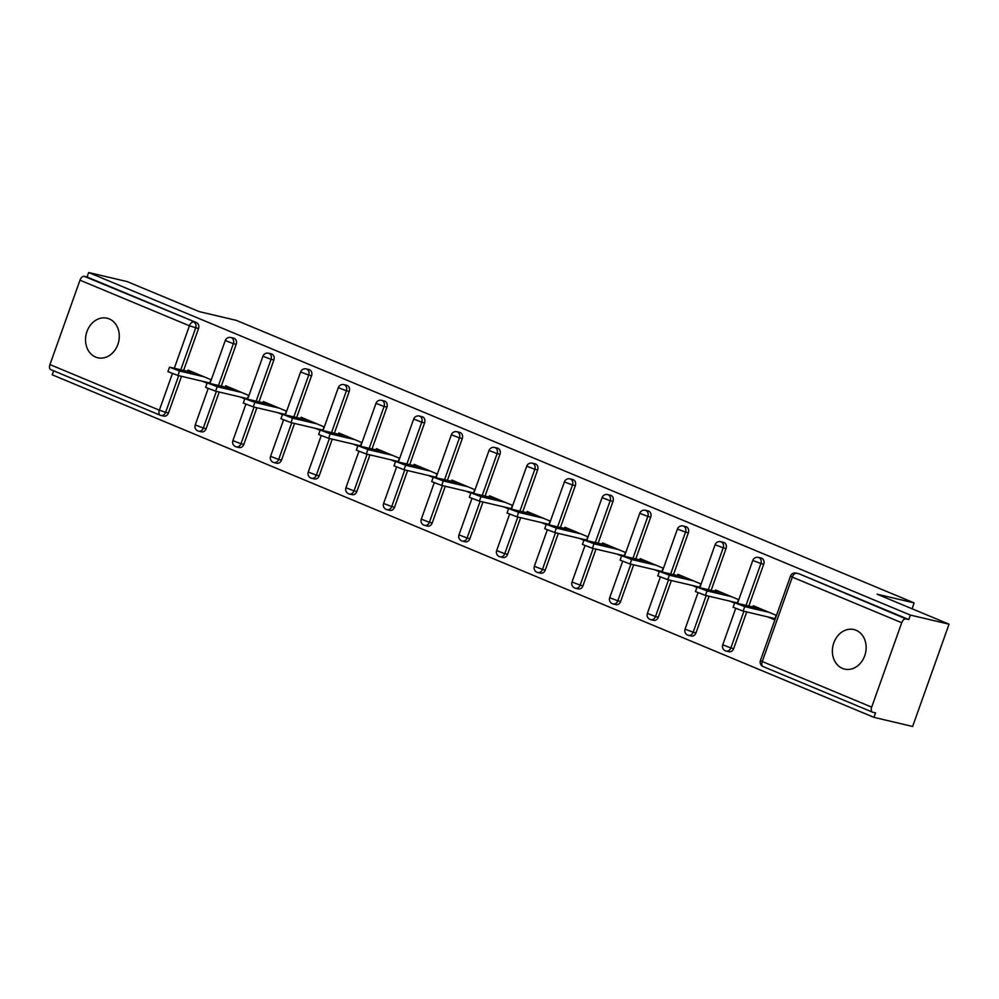 <?xml version="1.0" encoding="UTF-8"?>
<svg xmlns="http://www.w3.org/2000/svg" width="999" height="999" viewBox="0 0 999 999"><rect width="100%" height="100%" fill="white"/><g stroke="black" fill="none" stroke-linecap="round" stroke-linejoin="round"><path stroke-width="1.5" d="M95.617 357.08A20.317 16.671 -76.7 0 0 97.752 357.767A20.317 16.671 -76.7 0 0 118.294 343.132A20.317 16.671 -76.7 0 0 109.216 318.906A20.317 16.671 -76.7 0 0 107.068 318.206A20.317 16.671 -76.7 0 0 86.538 332.842A20.317 16.671 -76.7 0 0 95.617 357.08M842.469 668.406A20.317 16.671 -76.7 0 0 844.605 669.105A20.317 16.671 -76.7 0 0 865.146 654.47A20.317 16.671 -76.7 0 0 856.056 630.244A20.317 16.671 -76.7 0 0 853.92 629.545A20.317 16.671 -76.7 0 0 833.378 644.18A20.317 16.671 -76.7 0 0 842.469 668.406M51.011 369.68A4.758 2.697 -67.4 0 1 50.762 369.593A4.758 2.697 -67.4 0 1 49.95 364.573L79.995 280.182A4.758 2.697 -67.4 0 1 84.241 276.336L87.063 277.01L88.661 272.527L127.323 281.643L199.3 311.651L236.376 320.379L914.147 602.909L877.072 594.18L949.05 624.188L912.624 726.473L873.963 717.357L875.561 712.886L872.726 712.225A4.758 2.697 112.6 0 1 872.489 712.15L763.074 666.533A4.758 2.697 112.6 0 0 763.311 666.608M53.659 370.804L52.235 374.812L873.963 717.357M912.062 608.766L914.147 602.909M901.722 622.739L792.307 577.122A4.758 2.697 112.6 0 1 796.553 573.276A4.758 3.909 -76.7 0 0 796.053 573.114L798.875 573.776A4.758 3.909 103.3 0 1 799.375 573.938L905.968 618.893A4.758 2.697 112.6 0 0 901.722 622.739L871.677 707.13A4.758 2.697 112.6 0 0 872.489 712.15M799.375 573.938L908.79 619.555L910.389 615.084L949.05 624.188M905.968 618.893L908.79 619.555M88.661 272.527L910.389 615.084M752.821 606.905L753.234 605.731L776.186 615.297L774.587 619.767L767.582 616.858M87.063 277.01L196.478 322.615A4.758 3.909 103.3 0 1 198.514 328.596L183.641 370.354M181.518 376.323L168.469 412.987A4.758 3.909 103.3 0 1 163.749 416.108L160.926 415.447A4.758 3.909 -76.7 0 0 165.634 412.325L168.469 412.987M206.144 428.696A4.758 3.909 103.3 0 1 201.436 431.818L198.601 431.156A4.758 3.909 -76.7 0 0 203.321 428.034L206.144 428.696L219.206 392.033M236.201 344.305L233.366 343.644A4.758 3.909 103.3 0 0 231.343 337.662A4.758 3.909 -76.7 0 0 230.844 337.5L233.666 338.162A4.758 3.909 103.3 0 1 234.166 338.324A4.758 3.909 103.3 0 1 236.201 344.305L221.328 386.064M243.831 444.405A4.758 3.909 103.3 0 1 239.111 447.527L236.288 446.865A4.758 3.909 -76.7 0 0 240.996 443.743L243.831 444.405L256.88 407.742M273.876 360.015L271.054 359.353A4.758 3.909 103.3 0 0 269.018 353.371A4.758 3.909 -76.7 0 0 268.519 353.209L271.341 353.871A4.758 3.909 103.3 0 1 271.84 354.033A4.758 3.909 103.3 0 1 273.876 360.015L259.003 401.773M281.506 460.114A4.758 3.909 103.3 0 1 276.785 463.236L273.963 462.574A4.758 3.909 -76.7 0 0 278.684 459.453L281.506 460.114L294.568 423.451M311.551 375.724L308.728 375.062A4.758 3.909 103.3 0 0 306.705 369.081A4.758 3.909 -76.7 0 0 306.206 368.918L309.028 369.58A4.758 3.909 103.3 0 1 309.528 369.742A4.758 3.909 103.3 0 1 311.551 375.724L296.691 417.482M319.193 475.824A4.758 3.909 103.3 0 1 314.473 478.946L311.651 478.284A4.758 3.909 -76.7 0 0 316.358 475.149L319.193 475.824L332.242 439.16M349.238 391.433L346.416 390.771A4.758 3.909 103.3 0 0 344.38 384.777A4.758 3.909 -76.7 0 0 343.881 384.615L346.703 385.289A4.758 3.909 103.3 0 1 347.202 385.452A4.758 3.909 103.3 0 1 349.238 391.433L334.365 433.191M356.868 491.533A4.758 3.909 103.3 0 1 352.147 494.655L349.325 493.993A4.758 3.909 -76.7 0 0 354.046 490.859L356.868 491.533L369.93 454.857M386.913 407.142L384.091 406.468A4.758 3.909 103.3 0 0 382.068 400.487A4.758 3.909 -76.7 0 0 381.556 400.324L384.39 400.999A4.758 3.909 103.3 0 1 384.89 401.161A4.758 3.909 103.3 0 1 386.913 407.142L372.053 448.901M394.543 507.23A4.758 3.909 103.3 0 1 389.835 510.364L387.013 509.69A4.758 3.909 -76.7 0 0 391.72 506.568L394.543 507.23L407.604 470.566M424.6 422.852L421.778 422.177A4.758 3.909 103.3 0 0 419.742 416.196A4.758 3.909 -76.7 0 0 419.243 416.034L422.065 416.695A4.758 3.909 103.3 0 1 422.565 416.858A4.758 3.909 103.3 0 1 424.6 422.852L409.727 464.597M432.23 522.939A4.758 3.909 103.3 0 1 427.51 526.073L424.687 525.399A4.758 3.909 -76.7 0 0 429.408 522.277L432.23 522.939L445.279 486.276M462.275 438.549L459.453 437.887A4.758 3.909 103.3 0 0 457.417 431.905A4.758 3.909 -76.7 0 0 456.918 431.743L459.752 432.405A4.758 3.909 103.3 0 1 460.252 432.567A4.758 3.909 103.3 0 1 462.275 438.549L447.415 480.307M469.905 538.648A4.758 3.909 103.3 0 1 465.197 541.77L462.375 541.108A4.758 3.909 -76.7 0 0 467.082 537.986L469.905 538.648L482.967 501.985M499.962 454.258L497.14 453.596A4.758 3.909 103.3 0 0 495.104 447.614A4.758 3.909 -76.7 0 0 494.605 447.452L497.427 448.114A4.758 3.909 103.3 0 1 497.927 448.276A4.758 3.909 103.3 0 1 499.962 454.258L485.089 496.016M507.592 554.358A4.758 3.909 103.3 0 1 502.872 557.479L500.049 556.818A4.758 3.909 -76.7 0 0 504.77 553.696L507.592 554.358L520.641 517.694M537.637 469.967L534.815 469.305A4.758 3.909 103.3 0 0 532.779 463.324A4.758 3.909 -76.7 0 0 532.28 463.161L535.114 463.823A4.758 3.909 103.3 0 1 535.614 463.986A4.758 3.909 103.3 0 1 537.637 469.967L522.777 511.725M545.267 570.067A4.758 3.909 103.3 0 1 540.559 573.189L537.737 572.527A4.758 3.909 -76.7 0 0 542.445 569.405L545.267 570.067L558.329 533.404M575.324 485.676L572.489 485.014A4.758 3.909 103.3 0 0 570.466 479.033A4.758 3.909 -76.7 0 0 569.967 478.871L572.789 479.532A4.758 3.909 103.3 0 1 573.289 479.695A4.758 3.909 103.3 0 1 575.324 485.676L560.451 527.435M582.954 585.776A4.758 3.909 103.3 0 1 578.234 588.898L575.412 588.236A4.758 3.909 -76.7 0 0 580.132 585.114L582.954 585.776L596.003 549.113M612.999 501.386L610.177 500.724A4.758 3.909 103.3 0 0 608.141 494.742A4.758 3.909 -76.7 0 0 607.642 494.58L610.464 495.242A4.758 3.909 103.3 0 1 610.976 495.404A4.758 3.909 103.3 0 1 612.999 501.386L598.126 543.144M620.629 601.485A4.758 3.909 103.3 0 1 615.921 604.607L613.086 603.945A4.758 3.909 -76.7 0 0 617.807 600.811L620.629 601.485L633.691 564.822M650.686 517.095L647.851 516.433A4.758 3.909 103.3 0 0 645.829 510.439A4.758 3.909 -76.7 0 0 645.329 510.277L648.151 510.951A4.758 3.909 103.3 0 1 648.651 511.113A4.758 3.909 103.3 0 1 650.686 517.095L635.814 558.853M658.316 617.195A4.758 3.909 103.3 0 1 653.596 620.317L650.774 619.655A4.758 3.909 -76.7 0 0 655.481 616.52L658.316 617.195L671.365 580.519M688.361 532.804L685.539 532.13A4.758 3.909 103.3 0 0 683.503 526.148A4.758 3.909 -76.7 0 0 683.004 525.986L685.826 526.66A4.758 3.909 103.3 0 1 686.325 526.823A4.758 3.909 103.3 0 1 688.361 532.804L673.488 574.562M695.991 632.891A4.758 3.909 103.3 0 1 691.283 636.026L688.448 635.352A4.758 3.909 -76.7 0 0 693.169 632.23L695.991 632.891L709.053 596.228M726.048 548.513L723.214 547.839A4.758 3.909 103.3 0 0 721.191 541.858A4.758 3.909 -76.7 0 0 720.691 541.695L723.513 542.357A4.758 3.909 103.3 0 1 724.013 542.519A4.758 3.909 103.3 0 1 726.048 548.513L711.176 590.259M733.678 648.601A4.758 3.909 103.3 0 1 728.958 651.735L726.136 651.061A4.758 3.909 -76.7 0 0 730.843 647.939L733.678 648.601L746.728 611.937M763.723 564.21L760.901 563.548A4.758 3.909 103.3 0 0 758.865 557.567A4.758 3.909 -76.7 0 0 758.366 557.405L761.188 558.066A4.758 3.909 103.3 0 1 761.688 558.229A4.758 3.909 103.3 0 1 763.723 564.21L748.85 605.968M737.212 603.234L738.498 599.587L715.559 590.022L715.147 591.196M729.907 601.148L734.615 603.109M699.525 587.524L700.823 583.891L677.871 574.325L677.459 575.486M692.232 585.439L696.927 587.4M661.85 571.815L663.149 568.181L640.197 558.616L639.785 559.79M654.545 569.73L659.253 571.69M624.163 556.106L625.461 552.472L602.522 542.907L602.097 544.08M616.87 554.02L621.565 555.981M586.488 540.397L587.787 536.763L564.835 527.197L564.423 528.371M579.183 538.311L583.891 540.272M548.801 524.687L550.099 521.053L527.16 511.488L526.735 512.662M541.508 522.602L546.203 524.562M511.126 508.978L512.425 505.344L489.473 495.779L489.06 496.953M503.821 506.905L508.528 508.866M473.451 493.281L474.737 489.635L451.798 480.069L451.373 481.243M466.146 491.196L470.854 493.156M435.764 477.572L437.062 473.926L414.11 464.36L413.698 465.534M428.459 475.487L433.166 477.447M398.089 461.863L399.375 458.229L376.436 448.663L376.011 449.825M390.784 459.777L395.492 461.738M360.402 446.153L361.7 442.52L338.748 432.954L338.336 434.128M353.097 444.068L357.804 446.029M322.727 430.444L324.013 426.81L301.074 417.245L300.649 418.419M315.422 428.359L320.13 430.319M285.04 414.735L286.338 411.101L263.386 401.536L262.974 402.709M277.734 412.649L282.442 414.61M247.365 399.026L248.651 395.392L225.712 385.826L225.299 387M240.06 396.94L244.767 398.901M209.678 383.316L210.976 379.682L188.024 370.117L187.612 371.291M202.385 381.243L207.08 383.204M760.239 608.653L734.727 602.784L744.73 606.618L769.18 612.375M744.73 606.618L743.131 611.088L733.129 607.255L734.727 602.784M743.131 611.088L775.012 618.606M722.564 592.944L697.04 587.075L707.042 590.909L731.505 596.678M707.042 590.909L705.456 595.392L695.454 591.558L697.04 587.075M705.456 595.392L737.324 602.897M684.877 577.235L659.365 571.378L669.367 575.199L693.818 580.968M669.367 575.199L667.769 579.682L657.767 575.849L659.365 571.378M667.769 579.682L699.65 587.187M647.202 561.538L621.69 555.669L631.68 559.502L656.143 565.259M631.68 559.502L630.094 563.973L620.092 560.139L621.69 555.669M630.094 563.973L661.962 571.478M609.515 545.829L584.003 539.959L594.005 543.793L618.456 549.55M594.005 543.793L592.407 548.264L582.417 544.43L584.003 539.959M592.407 548.264L624.288 555.769M571.84 530.119L546.328 524.25L556.331 528.084L580.781 533.841M556.331 528.084L554.732 532.554L544.73 528.721L546.328 524.25M554.732 532.554L586.613 540.059M534.165 514.41L508.641 508.541L518.643 512.375L543.094 518.131M518.643 512.375L517.057 516.845L507.055 513.011L508.641 508.541M517.057 516.845L548.926 524.35M496.478 498.701L470.966 492.832L480.969 496.665L505.419 502.422M480.969 496.665L479.37 501.136L469.368 497.302L470.966 492.832M479.37 501.136L511.251 508.653M458.803 482.992L433.279 477.122L443.281 480.956L467.732 486.713M443.281 480.956L441.695 485.427L431.693 481.593L433.279 477.122M441.695 485.427L473.563 492.944M421.116 467.282L395.604 461.413L405.606 465.247L430.057 471.016M405.606 465.247L404.008 469.73L394.006 465.896L395.604 461.413M404.008 469.73L435.889 477.235M383.441 451.573L357.917 445.716L367.919 449.538L392.37 455.307M367.919 449.538L366.333 454.021L356.331 450.187L357.917 445.716M366.333 454.021L398.201 461.526M345.754 435.876L320.242 430.007L330.244 433.841L354.695 439.597M330.244 433.841L328.646 438.311L318.644 434.478L320.242 430.007M328.646 438.311L360.527 445.816M308.079 420.167L282.555 414.298L292.557 418.131L317.008 423.888M292.557 418.131L290.971 422.602L280.969 418.768L282.555 414.298M290.971 422.602L322.839 430.107M270.392 404.458L244.88 398.589L254.882 402.422L279.333 408.179M254.882 402.422L253.284 406.893L243.281 403.059L244.88 398.589M253.284 406.893L285.165 414.398M232.717 388.748L207.193 382.879L217.195 386.713L241.658 392.47M217.195 386.713L215.609 391.183L205.607 387.35L207.193 382.879M215.609 391.183L247.477 398.688M195.03 373.039L169.518 367.17L179.52 371.004L203.971 376.76M179.52 371.004L177.922 375.474L167.919 371.64L169.518 367.17M177.922 375.474L209.802 382.992M796.053 573.114A4.758 4.758 0 0 0 790.471 576.148L792.307 577.122L762.262 661.513L871.677 707.13M762.262 661.513A4.758 2.697 112.6 0 0 763.074 666.533A4.758 4.758 0 0 1 760.414 660.539L762.262 661.513M49.95 364.573L159.365 410.189L172.365 373.701M174.338 368.169L189.423 325.799L79.995 280.182M84.241 276.336L196.478 322.615M198.514 328.596L189.423 325.799A4.758 2.697 -67.4 0 1 193.656 321.953A4.758 3.909 103.3 0 1 195.692 327.934L180.819 369.692M50.762 369.593L160.19 415.209A4.758 4.758 0 0 0 160.926 415.447A4.758 3.909 -76.7 0 1 160.427 415.284A4.758 2.697 -67.4 0 1 160.19 415.209A4.758 2.697 -67.4 0 1 159.365 410.189L165.634 412.325L178.696 375.661M758.366 557.405A4.758 4.758 0 0 0 752.784 560.439L760.901 563.548L746.028 605.307M743.905 611.276L730.843 647.939L722.739 644.83A4.758 4.758 0 0 0 726.136 651.061A4.758 3.909 -76.7 0 1 725.636 650.898M720.691 541.695A4.758 4.758 0 0 0 715.109 544.73L723.214 547.839L708.353 589.597M706.218 595.566L693.169 632.23L685.064 629.12A4.758 4.758 0 0 0 688.448 635.352A4.758 3.909 -76.7 0 1 687.949 635.189M683.004 525.986A4.758 4.758 0 0 0 677.422 529.033L685.539 532.13L670.666 573.888M668.543 579.857L655.481 616.52L647.377 613.411A4.758 4.758 0 0 0 650.774 619.655A4.758 3.909 -76.7 0 1 650.274 619.492M645.329 510.277A4.758 4.758 0 0 0 639.747 513.324L647.851 516.433L632.991 558.179M630.869 564.148L617.807 600.811L609.702 597.714A4.758 4.758 0 0 0 613.086 603.945A4.758 3.909 -76.7 0 1 612.587 603.783M607.642 494.58A4.758 4.758 0 0 0 602.072 497.614L610.177 500.724L595.304 542.482M593.181 548.439L580.132 585.114L572.015 582.005A4.758 4.758 0 0 0 575.412 588.236A4.758 3.909 -76.7 0 1 574.912 588.074M569.967 478.871A4.758 4.758 0 0 0 564.385 481.905L572.489 485.014L557.629 526.773M555.506 532.742L542.445 569.405L534.34 566.296A4.758 4.758 0 0 0 537.737 572.527A4.758 3.909 -76.7 0 1 537.225 572.365M532.28 463.161A4.758 4.758 0 0 0 526.71 466.196L534.815 469.305L519.942 511.063M517.819 517.032L504.77 553.696L496.653 550.586A4.758 4.758 0 0 0 500.049 556.818A4.758 3.909 -76.7 0 1 499.55 556.655M494.605 447.452A4.758 4.758 0 0 0 489.023 450.487L497.14 453.596L482.267 495.354M480.144 501.323L467.082 537.986L458.978 534.877A4.758 4.758 0 0 0 462.375 541.108A4.758 3.909 -76.7 0 1 461.863 540.946M456.918 431.743A4.758 4.758 0 0 0 451.348 434.777L459.453 437.887L444.58 479.645M442.457 485.614L429.408 522.277L421.291 519.168A4.758 4.758 0 0 0 424.687 525.399A4.758 3.909 -76.7 0 1 424.188 525.237M419.243 416.034A4.758 4.758 0 0 0 413.661 419.068L421.778 422.177L406.905 463.936M404.782 469.905L391.72 506.568L383.616 503.459A4.758 4.758 0 0 0 387.013 509.69A4.758 3.909 -76.7 0 1 386.513 509.527M381.556 400.324A4.758 4.758 0 0 0 375.986 403.371L384.091 406.468L369.218 448.226M367.095 454.195L354.046 490.859L345.929 487.749A4.758 4.758 0 0 0 349.325 493.993A4.758 3.909 -76.7 0 1 348.826 493.831M343.881 384.615A4.758 4.758 0 0 0 338.299 387.662L346.416 390.771L331.543 432.517M329.42 438.486L316.358 475.149L308.254 472.052A4.758 4.758 0 0 0 311.651 478.284A4.758 3.909 -76.7 0 1 311.151 478.121M306.206 368.918A4.758 4.758 0 0 0 300.624 371.953L308.728 375.062L293.868 416.82M291.733 422.777L278.684 459.453L270.567 456.343A4.758 4.758 0 0 0 273.963 462.574A4.758 3.909 -76.7 0 1 273.464 462.412M268.519 353.209A4.758 4.758 0 0 0 262.937 356.243L271.054 359.353L256.181 401.111M254.058 407.08L240.996 443.743L232.892 440.634A4.758 4.758 0 0 0 236.288 446.865A4.758 3.909 -76.7 0 1 235.789 446.703M230.844 337.5A4.758 4.758 0 0 0 225.262 340.534L233.366 343.644L218.506 385.402M216.371 391.371L203.321 428.034L195.217 424.925A4.758 4.758 0 0 0 198.601 431.156A4.758 3.909 -76.7 0 1 198.102 430.994M790.471 576.148L760.414 660.539M752.784 560.439L737.524 603.309M735.651 608.566L722.739 644.83M715.109 544.73L699.849 587.599M697.976 592.857L685.064 629.12M677.422 529.033L662.162 571.89M660.289 577.147L647.377 613.411M639.747 513.324L624.487 556.181M622.614 561.438L609.702 597.714M602.072 497.614L586.8 540.471M584.927 545.741L572.015 582.005M564.385 481.905L549.125 524.762M547.252 530.032L534.34 566.296M526.71 466.196L511.438 509.053M509.565 514.323L496.653 550.586M489.023 450.487L473.763 493.356M471.89 498.613L458.978 534.877M451.348 434.777L436.076 477.647M434.203 482.904L421.291 519.168M413.661 419.068L398.401 461.938M396.528 467.195L383.616 503.459M375.986 403.371L360.726 446.228M358.853 451.486L345.929 487.749M338.299 387.662L323.039 430.519M321.166 435.776L308.254 472.052M300.624 371.953L285.364 414.81M283.491 420.079L270.567 456.343M262.937 356.243L247.677 399.101M245.804 404.37L232.892 440.634M225.262 340.534L210.002 383.391M208.129 388.661L195.217 424.925"/></g></svg>

